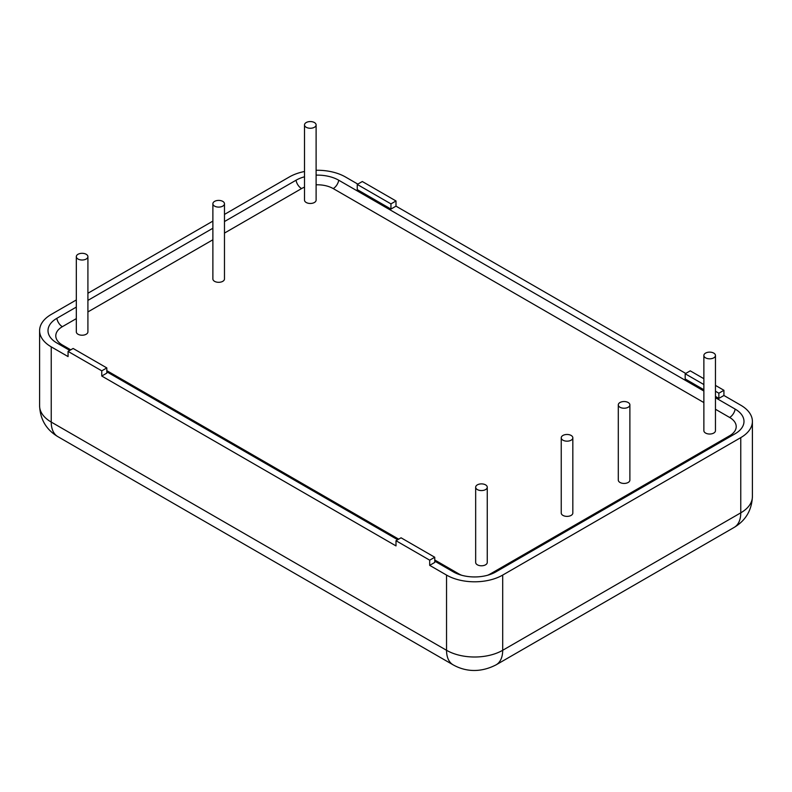 <?xml version="1.0" encoding="UTF-8"?>
<svg xmlns="http://www.w3.org/2000/svg" width="792" height="792" viewBox="0 0 792 792"><rect width="100%" height="100%" fill="white"/><g stroke="black" fill="none" stroke-linecap="round" stroke-linejoin="round"><path stroke-width="1.19" d="M212.88 203.752L212.88 278.972A5.801 3.346 0 0 0 217.176 282.2A5.801 3.346 0 0 0 224.473 278.972L224.473 203.752A5.801 3.346 180 0 1 217.176 206.989A5.801 3.346 180 0 1 212.88 203.752A5.801 3.346 180 0 1 218.671 200.406A5.801 3.346 180 0 1 224.473 203.752M703.87 355.479L703.87 430.69A5.801 3.346 0 0 0 708.167 433.917A5.801 3.346 0 0 0 715.463 430.69L715.463 355.479A5.801 3.346 180 0 1 708.167 358.707A5.801 3.346 180 0 1 703.87 355.479A5.801 3.346 180 0 1 709.662 352.133A5.801 3.346 180 0 1 715.463 355.479M561.241 437.818L561.241 513.028A5.801 3.346 0 0 0 565.538 516.265A5.801 3.346 0 0 0 572.834 513.028L572.834 437.818A5.801 3.346 180 0 1 565.538 441.055A5.801 3.346 180 0 1 561.241 437.818A5.801 3.346 180 0 1 567.042 434.471A5.801 3.346 180 0 1 572.834 437.818M76.319 256.667L76.319 331.878A5.801 3.346 0 0 0 80.616 335.105A5.801 3.346 0 0 0 87.912 331.878L87.912 256.667A5.801 3.346 180 0 1 80.616 259.895A5.801 3.346 180 0 1 76.319 256.667A5.801 3.346 180 0 1 82.111 253.311A5.801 3.346 180 0 1 87.912 256.667M475.665 487.228L475.665 562.439A5.801 3.346 0 0 0 479.962 565.676A5.801 3.346 0 0 0 487.258 562.439L487.258 487.228A5.801 3.346 180 0 1 479.962 490.456A5.801 3.346 180 0 1 475.665 487.228A5.801 3.346 180 0 1 481.467 483.882A5.801 3.346 180 0 1 487.258 487.228M618.295 404.88L618.295 480.091A5.801 3.346 0 0 0 622.591 483.328A5.801 3.346 0 0 0 629.888 480.091L629.888 404.88A5.801 3.346 180 0 1 622.591 408.118A5.801 3.346 180 0 1 618.295 404.88A5.801 3.346 180 0 1 624.086 401.534A5.801 3.346 180 0 1 629.888 404.88M304.514 124.908L304.514 200.129A5.801 3.346 0 0 0 308.811 203.356A5.801 3.346 0 0 0 316.107 200.129L316.107 124.908A5.801 3.346 180 0 1 308.811 128.146A5.801 3.346 180 0 1 304.514 124.908A5.801 3.346 180 0 1 310.315 121.562A5.801 3.346 180 0 1 316.107 124.908M316.107 170.28A39.709 22.928 180 0 1 345.46 176.982L357.816 184.11M362.31 181.516L396 200.97L390.951 203.89L357.251 184.437L362.31 181.516M685.743 373.438L396 206.158L396 200.97M703.87 384.546L685.179 373.765L690.238 370.844L703.87 378.715M715.463 385.407L723.928 390.298L718.869 393.208L715.463 391.238M496.109 664.834A31.759 18.335 -120 0 0 502.692 650.291A39.709 22.928 180 0 1 446.54 650.291A31.759 18.335 120 0 0 453.113 664.834C464.29 671.131 479.328 673.497 496.109 664.834L734.194 527.383A31.759 18.335 -120 0 0 740.768 512.84A39.709 22.928 180 0 0 752.4 496.633L752.4 421.413A39.709 22.928 180 0 0 740.768 405.207L723.928 395.485L723.928 390.298M715.463 397.723L735.154 409.098A30.175 17.424 180 0 1 743.678 423.928A30.175 17.424 180 0 1 735.154 433.739L495.95 571.844A30.175 17.424 180 0 1 453.272 571.844L434.749 561.142M316.107 175.131A30.175 17.424 180 0 1 338.728 180.22L703.87 391.03M397.683 539.748L106.821 371.814M69.755 350.42L56.846 342.966A30.175 17.424 180 0 1 48.322 333.155A30.175 17.424 180 0 1 56.846 318.325L76.319 307.078M224.473 221.542L296.05 180.22A30.175 17.424 180 0 1 304.514 176.784M87.912 300.386L212.88 228.245M73.131 348.47L106.821 367.924L101.762 370.844L68.072 351.391L73.131 348.47M752.4 421.413A39.709 22.928 180 0 1 740.768 437.63L502.692 575.081A39.709 22.928 180 0 1 446.54 575.081L429.69 565.359L434.749 562.439L434.749 557.251L429.69 560.172L396 540.718L396 545.906L101.762 376.032L106.821 373.111L106.821 367.924M357.251 184.437L357.251 189.625L390.951 209.078L390.951 203.89M685.179 373.765L685.179 378.952L703.87 389.733M715.463 396.426L718.869 398.396L718.869 393.208M396 206.158L390.951 209.078M101.762 376.032L101.762 370.844M446.54 575.081L446.54 650.291L51.233 422.067L51.233 346.856L68.072 356.578L68.072 351.391M429.69 565.359L429.69 560.172M396 540.718L401.049 537.798L434.749 557.251M723.928 395.485L718.869 398.396M224.473 214.414L289.308 176.982A39.709 22.928 180 0 1 304.514 171.498M51.233 346.856A39.709 22.928 180 0 1 39.6 330.64A39.709 22.928 180 0 1 51.233 314.434L76.319 299.95M87.912 293.258L212.88 221.107M715.463 409.266L729.65 417.463A22.394 12.929 180 0 1 729.65 435.748L490.446 573.853A22.394 12.929 180 0 1 487.565 575.259M316.107 184.813A22.394 12.929 180 0 1 333.224 188.585L703.87 402.574M224.473 233.086L301.554 188.585A22.394 12.929 180 0 1 304.514 187.15M70.765 349.836L62.35 344.975A22.394 12.929 180 0 1 62.35 326.69L76.319 318.622M87.912 311.929L212.88 239.778M461.667 575.259A22.394 12.929 180 0 1 458.776 573.853L434.749 559.974M398.693 539.164L106.821 370.646M735.154 409.098A7.94 4.584 -60 0 1 729.65 417.463M729.65 435.748A7.94 4.584 -120 0 0 730.778 436.263M490.446 573.853A7.94 4.584 -120 0 0 491.01 574.141M338.728 180.22A7.94 4.584 -60 0 1 333.224 188.585M458.776 573.853A7.94 4.584 -60 0 1 458.212 574.141M62.35 344.975A7.94 4.584 -60 0 1 61.222 345.49M296.05 180.22A7.94 4.584 -120 0 0 301.554 188.585M62.35 326.69A7.94 4.584 60 0 1 56.846 318.325M57.806 436.61C46.302 429.719 40.234 419.473 39.6 405.86A39.709 22.928 180 0 0 51.233 422.067A31.759 18.335 120 0 0 57.806 436.61L453.113 664.834M740.768 437.63L740.768 512.84L502.692 650.291L502.692 575.081M752.4 496.633C751.766 510.246 745.698 520.492 734.194 527.383M39.6 405.86L39.6 330.64"/></g></svg>
